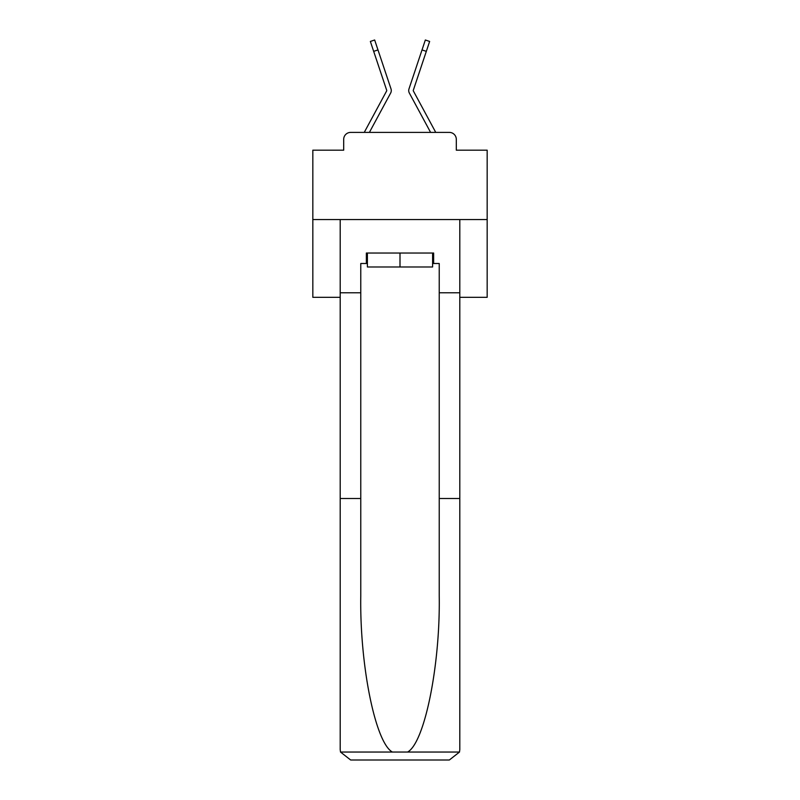 <?xml version="1.0" encoding="UTF-8"?>
<svg xmlns="http://www.w3.org/2000/svg" width="800" height="800" viewBox="0 0 800 800"><rect width="100%" height="100%" fill="white"/><g stroke="black" fill="none" stroke-linecap="round" stroke-linejoin="round"><path stroke-width="1.2" d="M343.69 139.37L343.69 150.18L343.69 139.37A6.97 6.97 0 0 1 350.66 132.4L364.32 132.4A17.43 17.43 0 0 1 364.96 131.09L386.67 90.89A0.7 0.7 0 0 0 386.71 90.34L370.36 41.44L374.66 40L377.98 49.92L373.68 51.36M459.8 297.32L487.17 297.32L487.17 150.18L456.31 150.18L456.31 139.37A6.97 6.97 0 0 0 449.34 132.4L350.66 132.4M487.17 219.56L312.83 219.56L312.83 150.18L343.69 150.18M312.83 219.56L312.83 297.32L340.2 297.32M385.85 101.94L369.4 132.4L385.85 101.94L369.4 132.4L385.85 101.94L369.4 132.4L385.85 101.94L369.4 132.4L385.85 101.94L369.4 132.4L385.85 101.94L369.4 132.4L385.85 101.94L369.4 132.4L385.85 101.94L369.4 132.4L385.85 101.94L369.4 132.4L385.85 101.94L369.4 132.4L385.85 101.94L369.4 132.4L385.85 101.94L369.4 132.4L385.85 101.94L369.4 132.4L385.85 101.94L369.4 132.4L385.85 101.94L369.4 132.4L372.8 132.4M427.2 132.4L430.6 132.4L414.15 101.94M413.25 90.56A0.7 0.7 0 0 1 413.29 90.34A0.7 0.7 0 0 0 413.33 90.89A0.7 0.7 0 0 1 413.25 90.56A0.7 0.7 0 0 0 413.33 90.89A0.7 0.7 0 0 1 413.25 90.56A0.7 0.7 0 0 0 413.33 90.89A0.7 0.7 0 0 1 413.25 90.56A0.7 0.7 0 0 0 413.33 90.89A0.7 0.7 0 0 1 413.25 90.56A0.7 0.7 0 0 0 413.33 90.89A0.7 0.7 0 0 1 413.25 90.56A0.7 0.7 0 0 0 413.33 90.89A0.7 0.7 0 0 1 413.25 90.56A0.7 0.7 0 0 0 413.33 90.89A0.7 0.7 0 0 1 413.25 90.56A0.7 0.7 0 0 0 413.33 90.89A0.7 0.7 0 0 1 413.25 90.56A0.7 0.7 0 0 0 413.33 90.89A0.7 0.7 0 0 1 413.25 90.56A0.7 0.7 0 0 0 413.33 90.89A0.7 0.7 0 0 1 413.25 90.56A0.7 0.7 0 0 0 413.33 90.89A0.7 0.7 0 0 1 413.25 90.56A0.7 0.7 0 0 0 413.33 90.89A0.7 0.7 0 0 1 413.25 90.56A0.7 0.7 0 0 0 413.33 90.89L435.04 131.09A17.43 17.43 0 0 1 435.68 132.4L449.34 132.4M456.31 150.18L456.31 139.37M369.4 132.4L390.66 93.04A5.23 5.23 0 0 0 391.01 88.9L377.98 49.92M430.6 132.4L409.34 93.04A5.23 5.23 0 0 1 408.99 88.9L425.34 40L429.64 41.44L425.34 40L429.64 41.44L425.34 40L429.64 41.44L425.34 40L429.64 41.44L425.34 40L429.64 41.44L425.34 40L429.64 41.44L425.34 40L429.64 41.44L425.34 40L429.64 41.44L425.34 40L429.64 41.44L425.34 40L429.64 41.44L425.34 40L429.64 41.44L425.34 40L429.64 41.44L425.34 40L429.64 41.44L425.34 40L429.64 41.44L425.34 40L429.64 41.44L425.34 40L429.64 41.44L425.34 40L429.64 41.44L425.34 40L429.64 41.44L425.34 40L429.64 41.44L425.34 40L429.64 41.44L425.34 40L429.64 41.44L425.34 40L429.64 41.44L425.34 40L429.64 41.44L425.34 40L429.64 41.44L426.32 51.36L422.02 49.92M386.75 90.56A0.7 0.7 0 0 0 386.71 90.34A0.7 0.7 0 0 1 386.75 90.56A0.7 0.7 0 0 0 386.71 90.34A0.7 0.7 0 0 1 386.75 90.56A0.7 0.7 0 0 0 386.71 90.34A0.7 0.7 0 0 1 386.75 90.56A0.7 0.7 0 0 0 386.71 90.34A0.7 0.7 0 0 1 386.75 90.56A0.7 0.7 0 0 0 386.71 90.34A0.7 0.7 0 0 1 386.75 90.56A0.7 0.7 0 0 0 386.71 90.34A0.7 0.7 0 0 1 386.75 90.56A0.7 0.7 0 0 0 386.71 90.34A0.7 0.7 0 0 1 386.75 90.56A0.7 0.7 0 0 0 386.71 90.34A0.7 0.7 0 0 1 386.75 90.56A0.7 0.7 0 0 0 386.71 90.34A0.7 0.7 0 0 1 386.75 90.56A0.7 0.7 0 0 0 386.71 90.34A0.7 0.7 0 0 1 386.75 90.56A0.7 0.7 0 0 0 386.71 90.34A0.7 0.7 0 0 1 386.75 90.56A0.7 0.7 0 0 0 386.71 90.34A0.7 0.7 0 0 1 386.75 90.56A0.7 0.7 0 0 0 386.71 90.34A0.7 0.7 0 0 1 386.75 90.56A0.7 0.7 0 0 0 386.71 90.34A0.7 0.7 0 0 1 386.75 90.56A0.7 0.7 0 0 0 386.71 90.34A0.7 0.7 0 0 1 386.67 90.89M366.35 263.5L360.77 263.5L360.77 498.5L340.2 498.5L340.2 749.54L340.51 752.05L350.66 760L449.34 760L459.49 752.05L459.8 749.54L459.8 498.5L439.23 498.5L439.23 263.5L433.65 263.5L433.65 253.04L366.35 253.04L366.35 263.5L367.4 263.5M422.84 760L449.34 760L422.84 760M360.77 498.5L360.77 596.03C359.69 665.32 375.43 742.94 392.41 752.05L407.59 752.05C424.57 742.94 440.31 665.32 439.23 596.03L439.23 498.5M340.2 749.54L340.2 219.56L459.8 219.56L459.8 292.78L439.23 292.78M360.77 292.78L340.2 292.78M459.8 498.5L459.8 292.78M432.6 263.5L433.65 263.5M367.4 253.04L367.4 266.98L432.6 266.98L432.6 253.04M400 253.04L400 266.98M413.29 90.34L426.32 51.36M340.51 752.05L392.41 752.05M407.59 752.05L459.49 752.05"/></g></svg>
